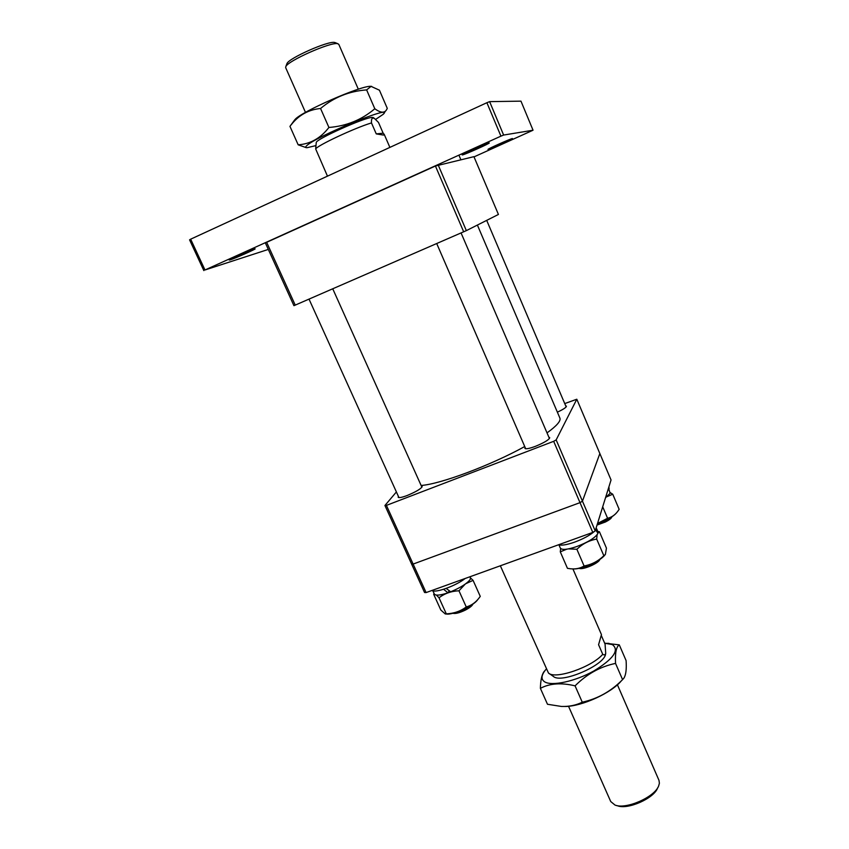<?xml version="1.0" encoding="UTF-8"?>
<svg xmlns="http://www.w3.org/2000/svg" width="849" height="849" viewBox="0 0 849 849"><rect width="100%" height="100%" fill="white"/><g stroke="black" fill="none" stroke-linecap="round" stroke-linejoin="round"><path stroke-width="1.27" d="M477.393 225.059L559.894 418.079C561.019 420.945 556.721 425.88 547.021 432.884M524.724 446.532C490.51 465.464 440.069 484.248 421.125 485.458M463.681 231.809L435.42 166.011L473.922 156.662L498.427 214.457L466.356 230.62L293.934 305.672L265.387 242.994L266.66 242.315L295.25 305.131M435.42 166.011L266.66 242.315M438.148 164.886L466.356 230.62M568.522 706.262L610.728 801.552L614.994 805.054C625.957 809.744 654.717 797.115 658.675 785.877L659.397 783.245L658.994 780.369L617.414 684.793M286.771 64.068L286.962 63.558C288.83 58.188 328.17 40.741 334.58 42.45L335.408 42.715M358.32 89.209L338.783 44.307L337.573 43.67C330.686 41.834 287.8 60.841 285.816 66.615L285.657 67.623L305.491 112.408M316.252 142.674L316.263 142.494C315.711 139.321 365.187 117.141 372.255 117.417L373.316 117.618M383.154 133.197L384.215 134.344L383.461 135.076L376.256 133.898L383.154 133.197L378.484 122.436L374.579 118.573L372.966 117.958C371.766 118.266 371.268 119.921 371.48 122.925C355.084 127.764 316.465 145.879 315.701 149.021L327.459 176.146M605.73 653.189L605.592 654.048C604.456 665.457 560.722 684.082 553.293 676.345L549.048 673.427M601.41 635.71L605.072 644.147L605.708 653.284C605.199 654.972 604.212 655.322 602.748 654.314C591.615 667.261 555.023 679.784 548.475 673.045L500.348 565.784M604.764 555.193C601.209 559.311 594.735 563.099 585.332 566.58C580.047 568.363 575.909 569.148 572.916 568.936L601.453 634.617L598.577 644.731L602.748 654.314M376.256 133.898L371.48 122.925M315.701 149.021L315.849 146.803M657.911 787.384L657.551 788.105C653.889 798.463 627.507 810.042 617.403 805.733L616.629 805.51M611.896 516.829L611.736 517.19C611.163 518.537 609.051 520.14 605.39 522.008L597.027 525.053M597.271 524.268L605.326 521.19L611.524 517.073M608.871 489.194L610.134 493.269L605.528 497.726M608.871 486.944L609.126 488.695L607.746 490.584M606.95 496.697L612.745 494.224L610.251 492.643M602.694 506.811L607.587 518.261L597.516 523.472M612.745 494.224L619.154 509.326L617.637 511.501C614.867 515.099 611.513 517.359 607.587 518.261M597.473 523.631C606.611 520.363 612.893 516.85 616.321 513.083M315.966 145.593L307.168 147.684C305.491 147.768 305.226 147.217 306.362 146.049C313.833 137.273 395.592 103.61 383.154 114.339L375.629 119.412M294.709 119.847L289.955 126.374L298.169 144.808L306.107 147.609M291.228 124.75C298.816 115.061 308.59 109.638 320.561 108.492C333.859 97.338 349.226 91.14 366.63 89.909L374.802 108.746C361.748 119.836 346.456 126.076 328.924 127.467C320.572 138.228 310.32 144.012 298.169 144.808M320.561 108.492L328.924 127.467M366.63 89.909L371.066 86.375L379.429 90.196L387.282 108.364L386.9 109.15C384.852 113.299 380.819 113.161 374.802 108.746M295.091 119.433C301.48 111.644 360.475 85.738 370.535 86.322L371.703 86.375M592.793 532.419L580.005 502.65L582.446 501.165L599.85 453.557L611.047 479.961L595.213 530.901L592.793 532.419L426.102 592.581L424.564 592.506L411.606 564.065L413.123 564.076L426.102 592.581M576.811 399.232L599.85 453.557L582.446 501.165L580.005 502.65L413.123 564.076L580.005 502.65L553.665 441.321L556.159 439.899L576.811 399.232L564.734 403.583M556.159 439.899L595.213 530.901M472.925 604.053L472.904 604.117C472.161 605.868 469.561 607.905 465.103 610.219C459.383 612.914 455.319 613.933 452.931 613.296L452.867 613.275M453.716 613.052L464.891 609.433L472.203 604.552M580.313 568.066C587.19 567.058 593.366 564.415 598.853 560.16M599.797 559.533C598.874 563.258 582.541 570.22 579.209 568.321M398.414 496.41L398.16 497.238C398.871 498.045 401.864 497.472 407.138 495.519C416.424 491.635 421.433 488.589 422.165 486.381L421.38 486.021M525.138 447.476L524.873 448.346C525.754 449.27 529.267 448.601 535.411 446.33C544.4 442.616 549.165 439.718 549.706 437.649L548.9 437.246M557.369 412.168C563.343 409.367 566.368 407.371 566.432 406.183L565.71 405.864M396.387 491.953L384.937 505.495L386.412 505.388L553.665 441.321M386.412 505.388L413.123 564.076L411.606 564.065L384.937 505.495M546.374 668.927L544.888 670.721C541.153 675.751 541.068 679.444 544.612 681.821C551.723 686.427 575.123 681.429 593.727 671.039C613.519 658.909 619.706 650.09 612.299 644.561L604.668 643.224M545.291 670.201L543.806 671.93C541.704 675.167 540.569 680.643 540.389 688.348C549.781 683.339 561.338 682.511 575.07 685.854C586.786 674.085 600.275 666.603 615.536 663.398C615.026 652.86 616.268 646.683 619.282 644.858L605.305 643.234M615.536 663.398L622.582 679.625C611.068 691.319 597.632 698.844 582.265 702.187C576.121 705.254 569.201 706.676 561.507 706.464L547.488 704.267L540.389 688.348M575.07 685.854L582.265 702.187M619.282 644.858L626.095 660.596C626.668 669.15 625.936 674.997 623.898 678.139L622.582 679.625M564.967 706.485C581.767 706.495 611.609 692.901 621.394 680.781M489.013 142.919C486.753 143.141 461.092 154.624 462.153 154.921L462.45 154.921C465.072 154.518 490.16 143.29 489.257 142.919L489.013 142.919M512.35 138.546C510.546 138.716 487.082 149.201 488.005 149.424L488.228 149.424C490.329 149.116 513.316 138.833 512.52 138.557L512.35 138.546M254.244 249.012C249.808 250.328 228.307 259.847 229.262 260.059L230.27 259.847C234.993 258.383 255.995 249.086 255.146 248.821L254.244 249.012M474.018 156.885L533.045 130.215L503.627 135.055L500.931 136.148L204.98 269.982L268.316 249.426M500.931 136.148L486.891 102.708L190.664 239.174L204.98 269.982M486.891 102.708L489.618 101.636L503.627 135.055M533.045 130.215L520.968 101.148L489.618 101.636M203.856 270.598L189.571 239.853L190.664 239.174M443.581 589.291L447.996 592.804C440.175 595.414 435.622 595.807 434.327 594.003L433.659 594.226L440.843 610.049L445.279 613.976L446.298 613.848C453.844 613.551 460.498 611.259 466.25 606.95C471.524 605.496 475.96 602.302 479.558 597.346L480.258 596.38L473.084 580.376L470.771 578.158M470.357 576.609L470.314 579.326C467.29 583.412 460.742 587.572 450.692 591.795L446.16 588.421M447.996 592.804L449.27 590.766M465.146 578.487C456.019 585.821 435.038 593.366 431.939 590.469M445.958 613.997L446.319 614.007C452.814 615.281 473.986 605.634 477.626 599.744M448.261 592.369L450.394 591.583M436.418 595.075L439.007 597.77C444.738 593.43 451.392 591.106 458.969 590.787L465.156 584.176M465.878 583.656L473.084 580.376M434.136 593.578L433.659 594.226M439.007 597.77L446.298 613.848M458.969 590.787L466.25 606.95M595.754 530.084L598.004 533.321C595.351 537.735 588.145 542.203 576.397 546.692C567.238 549.717 561.889 550.184 560.329 548.083L558.95 544.899M596.391 529.256L598.163 532.419L597.569 532.631M596.677 528.768L598.163 532.419M596.656 526.253L595.319 530.561M594.533 531.325C589.843 535.379 583.072 539.03 574.211 542.288C566.676 544.846 561.465 545.674 558.568 544.771M597.781 532.97L599.415 531.739L606.441 548.136L605.379 554.461L603.841 555.724C598.195 561.189 591.615 564.606 584.091 565.975C580.207 568.374 575.675 569.308 570.496 568.777L567.45 568.331L560.287 551.839L566.739 549.186M568.554 548.879L576.874 549.271C582.584 543.784 589.195 540.378 596.688 539.073L597.091 534.828M599.415 531.739L597.866 531.516M560.658 548.55L560.287 551.839M576.874 549.271L584.091 565.975M596.688 539.073L603.841 555.724M334.909 42.514L337.934 43.745M373.178 117.512L374.579 118.573M384.215 134.344L389.882 147.397M316.263 142.494L315.743 147.917M286.962 63.558L285.816 66.615M458.916 155.144L460.837 159.676M486.7 220.369L566.156 406.915M370.535 86.322L371.066 86.375M383.897 113.31L385.605 110.943M332.744 288.809L421.911 487.22M309.025 299.135L398.956 497.599M436.715 243.546L525.69 448.75M461.071 232.955L549.441 438.519M544.888 670.721L543.806 671.93M607.247 643.34L608.956 643.372M432.905 590.872L434.327 594.003M434.147 593.61L433.68 594.204"/></g></svg>
